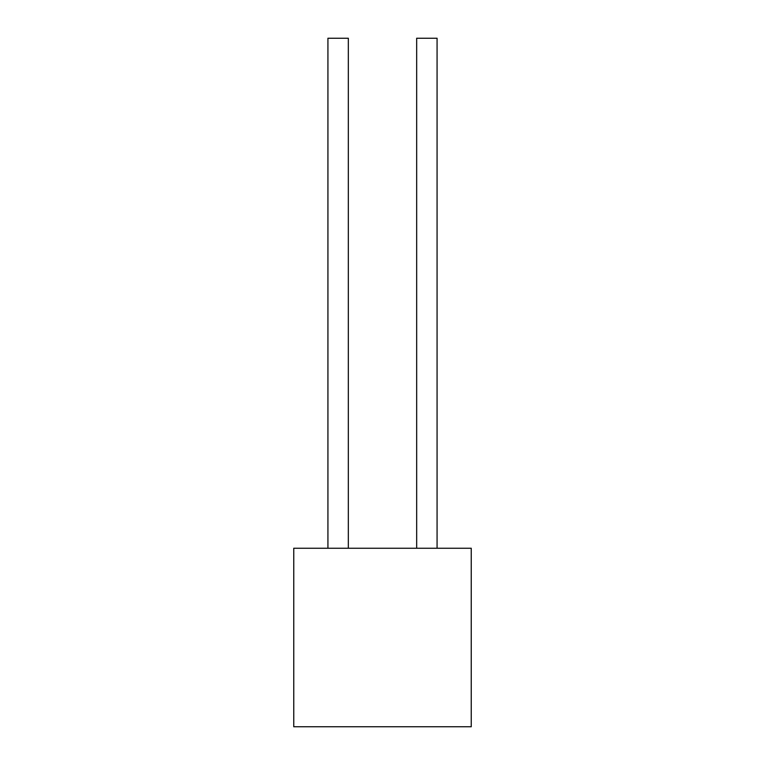 <?xml version="1.0" encoding="UTF-8"?>
<svg xmlns="http://www.w3.org/2000/svg" width="765" height="765" viewBox="0 0 765 765"><rect width="100%" height="100%" fill="white"/><g stroke="black" fill="none" stroke-linecap="round" stroke-linejoin="round"><path stroke-width="1.15" d="M471.24 726.75L471.24 548.247L293.76 548.247L293.76 726.75L471.24 726.75M416.667 548.247L416.667 38.25L437.073 38.25L437.073 548.247M327.927 548.247L327.927 38.25L348.333 38.25L348.333 548.247"/></g></svg>
